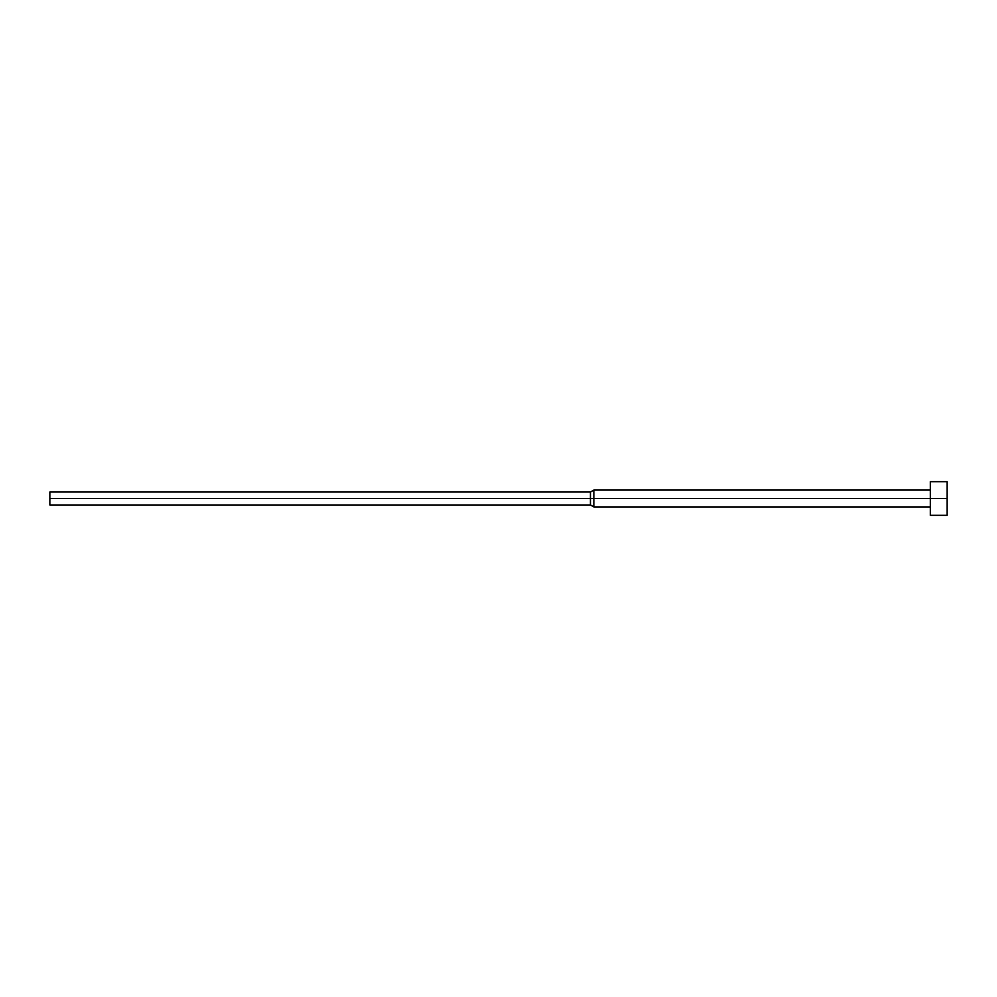 <?xml version="1.0" encoding="UTF-8"?>
<svg xmlns="http://www.w3.org/2000/svg" width="997" height="997" viewBox="0 0 997 997"><rect width="100%" height="100%" fill="white"/><g stroke="black" fill="none" stroke-linecap="round" stroke-linejoin="round"><path stroke-width="1.5" d="M49.85 504.943L49.85 498.5L947.15 498.5L947.15 515.324L947.15 498.5L930.326 498.5L930.326 515.324L930.326 498.5L593.838 498.5L593.838 506.912L593.838 498.5L590.436 498.5L590.436 504.956L590.436 498.5L49.85 498.5L49.85 504.956L590.436 504.956L593.838 506.912L930.326 506.912M930.326 490.088L593.838 490.088L593.838 498.5L593.838 490.088L590.436 492.044L590.436 498.5L590.436 492.044L49.85 492.044L49.85 498.5L49.85 492.057M930.326 498.5L930.326 481.676L930.326 498.5M947.15 498.5L947.15 481.676L947.15 498.5M947.15 515.324L930.326 515.324M947.15 481.676L930.326 481.676"/></g></svg>
